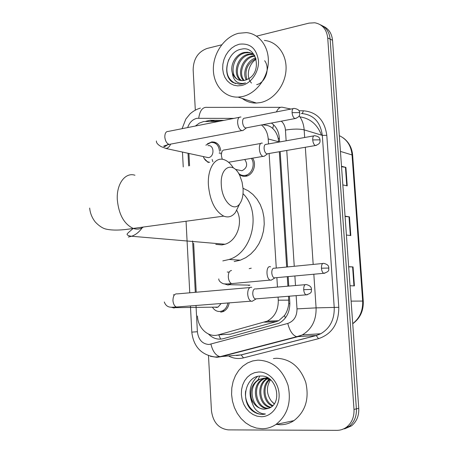 <?xml version="1.0" encoding="UTF-8"?>
<svg xmlns="http://www.w3.org/2000/svg" width="453" height="453" viewBox="0 0 453 453"><rect width="100%" height="100%" fill="white"/><g stroke="black" fill="none" stroke-linecap="round" stroke-linejoin="round"><path stroke-width="0.68" d="M252.587 158.176C257.094 164.111 253.091 175.169 246.092 176.206L245.792 176.262C243.204 176.619 240.939 175.894 238.991 174.082M229.167 302.876C228.499 307.089 226.517 309.982 223.221 311.562L220.719 312.174M207.344 143.873L211.727 141.925C216.896 141.823 219.92 144.796 220.787 150.843M220.758 152.837L220.617 153.878M218.924 121.364L203.652 121.529L199.28 123.131L195.328 126.053M214.263 142.536L214.348 142.061M278.708 142.123L278.221 138.493C277.202 134.264 275.356 130.917 272.689 128.448C270.271 126.211 267.315 125.068 263.827 125.011L262.785 124.711M224.195 334.535L230.339 334.189L276.036 321.715L278.674 320.707L284.495 315.526C286.857 312.151 288.272 308.182 288.748 303.618L288.533 296.262M287.893 286.171L287.287 276.67M286.67 267.032L279.32 151.727M188.505 140.73L188.471 141.109M268.516 143.935L268.204 138.941C267.729 132.984 265.481 128.324 261.466 124.96M197.474 316.024C197.836 328.153 208.369 337.898 218.267 334.875L267.242 321.143C274.739 316.958 278.414 309.971 278.278 300.18L278.085 297.094M277.463 287.072L276.874 277.632M276.273 268.057L269.116 153.482M188.924 153.454L189.575 165.804M193.646 243.238L196.223 292.236M249.207 268.669L251.256 268.193M208.261 162.576L204.11 158.391M224.014 120.356L209.977 120.294L205.849 121.262M256.562 36.155L309.008 23.126L314.778 22.775C322.338 24.252 326.653 29.298 327.723 37.922L353.991 409.404C354.308 416.941 351.856 422.836 346.641 427.083C343.731 429.251 340.486 430.339 336.907 430.35L228.318 429.88C218.601 428.64 212.972 422.213 211.443 410.594L208.493 355.713M195.311 110.096L193.148 69.751C193.442 58.873 198.097 51.767 207.123 48.443L221.664 44.83M320.503 24.853C326.188 27.327 329.399 32.078 330.129 39.1L356.386 408.878C356.704 416.381 354.263 422.247 349.065 426.477L342.089 429.506L349.065 426.477C354.263 422.247 356.704 416.381 356.386 408.878L330.129 39.1C329.399 32.078 326.188 27.327 320.503 24.853M279.569 141.965L279.297 137.752C278.731 131.211 276.087 126.319 271.375 123.069M208.454 334.025C212.797 338.436 217.757 339.988 223.34 338.674L278.974 323.278C286.364 319.11 289.977 312.225 289.829 302.61L289.416 296.188M288.771 286.098L288.165 276.59M287.547 266.947L280.18 151.579M211.415 121.296L220.232 121.104M322.921 26.081C328.589 28.55 331.783 33.279 332.519 40.272L358.759 408.357C359.076 415.826 356.647 421.664 351.466 425.877L344.518 428.895M341.5 166.274L345.905 167.395L347.23 185.877L342.83 184.909M348.657 266.664L353.051 266.942L354.416 285.877L350.022 285.764M345.056 216.16L349.456 216.862L350.803 235.571L346.403 235.028M345.078 216.483L349.456 216.862M348.668 266.84L353.051 266.942M341.534 166.732L345.905 167.395M242.259 96.597L238.108 97.112C224.19 97.65 213.148 84.677 213.352 68.731C213.408 52.803 224.631 36.761 238.488 33.301L246.29 32.622C259.359 33.584 269.342 47.061 268.295 62.984C267.372 78.896 255.6 93.884 242.259 96.597M264.371 40.459C277.208 41.455 287.021 54.592 286.019 70.039C285.135 85.475 273.606 99.977 260.503 102.565L256.426 103.046C251.104 103.159 246.364 101.619 242.202 98.437M251.443 53.239L248.584 52.656L245.362 52.882C232.508 54.915 228.499 76.704 239.286 80.175M254.535 55.357L252.293 53.675L249.699 52.599L247.502 52.225L244.275 52.446C235.9 53.986 229.728 64.926 232.349 73.012C234.235 77.888 237.57 80.43 242.355 80.645L244.677 80.379L248.51 78.805C262.457 71.325 256.443 45.374 241.585 49.145C226.721 51.172 221.336 76.229 233.199 82.61L239.677 84.235L242.565 83.901L245.532 82.927L242.825 83.471C236.721 83.528 233.227 80.039 232.349 73.012M253.454 54.439L249.665 54.603C238.085 56.41 233.097 75.204 241.659 80.623M252.967 54.094L248.595 54.173C236.698 56.036 231.925 75.572 241.053 80.566M254.954 56.132L253.906 56.297C243.601 57.916 237.944 73.68 244.207 80.475M256.675 84.637C265.277 82.939 270.537 68.607 264.665 60.713M254.699 55.645L252.853 55.878C242.219 57.537 236.709 74.077 243.55 80.572M255.934 58.613C247.242 63.584 244.258 70.583 246.981 79.615M255.702 57.91C246.947 60.447 242.123 72.769 246.262 79.909M239.139 44.241C250.028 42.876 256.472 48.329 258.459 60.617C259.229 71.789 251.211 83.516 241.596 85.509L237.582 85.866L233.731 85.164L230.226 83.454L227.247 80.821L224.926 77.406L223.38 73.38L222.683 68.935L222.859 64.292L223.907 59.677L225.77 55.311L228.363 51.41L231.562 48.16L235.209 45.73L239.139 44.241M251.489 83.041C245.702 77.22 248.21 64.303 256.036 59.315M228.759 59.609C224.784 71.059 227.027 79.06 235.486 83.607M221.302 184.903C221.862 200.906 233.822 212.729 239.728 203.799C242.253 200.209 243.363 195.198 243.068 188.776L242.066 182.1L239.948 175.962C233.516 160.645 219.869 166.489 221.302 184.903M238.635 206.007L235.447 212.44C232.174 216.664 228.267 217.893 223.72 216.126C215.101 211.325 209.994 201.019 208.408 185.203C207.281 168.476 215.413 156.126 224.382 159.796C227.683 161.03 230.69 163.737 233.403 167.921M215.77 244.394L221.936 244.914L225.005 244.241C236.981 240.922 243.516 222.276 236.766 210.39M243.012 193.686C261.664 211.494 252.916 252.502 229.122 259.473L222.831 260.9M243.035 188.278L248.238 190.821L252.955 194.467L257.01 199.105L260.265 204.597L262.61 210.753L263.946 217.372L264.235 224.229L263.459 231.087L261.647 237.712L258.861 243.878L255.198 249.371L250.792 254.008L245.792 257.649L240.379 260.169L234.15 261.568M207.972 145.679C214.297 144.513 214.773 156.829 208.425 157.638L205.43 157.027M209.728 162.321C206.642 161.851 204.507 159.932 203.329 156.568M205.866 145.186L210.973 142.406C216.047 142.355 218.89 145.328 219.507 151.325M240.934 117.055L240.809 117.021C238.657 116.891 237.593 118.811 237.621 122.78C238.091 126.982 239.467 129.592 241.738 130.611L242.819 130.6L243.946 129.756M293.142 108.618L244.858 118.142C243.312 118.046 242.548 119.433 242.57 122.31C242.91 125.345 243.895 127.236 245.532 127.984L246.709 127.774M219.467 152.525L219.343 153.505M221.121 303.51L218.029 307.1L216.664 307.434L214.756 307.145M227.825 302.983C227.151 306.84 225.294 309.49 222.259 310.934L219.926 311.505C216.936 311.613 214.501 310.277 212.621 307.485M251.8 287.378L251.019 287.208C248.788 287.587 247.683 289.937 247.706 294.246C248.046 297.819 249.144 300.124 251.002 301.16L252.055 301.336L253.663 300.379M255.141 288.821C253.538 289.105 252.746 290.803 252.768 293.918C253.012 296.505 253.805 298.176 255.147 298.929L256.551 298.816M244.745 159.513C247.972 164.348 247.044 168.091 241.964 170.747L238.635 170.056M262.344 143.182L262.332 143.182C257.893 141.71 258.686 155.498 263.102 156.359L264.025 156.364L265.118 155.583M251.341 158.391C255.645 163.935 251.896 174.422 245.288 175.39L245.022 175.436C242.531 175.781 240.362 175.062 238.516 173.273M236.851 170.928L236.296 169.575M313.765 135.883L266.29 144.331C264.795 144.224 264.065 145.606 264.088 148.471C264.416 151.387 265.339 153.188 266.851 153.873L267.904 153.692M270.56 266.772L269.965 266.641C265.877 266.041 266.036 278.816 270.141 280.096L271.081 280.226L272.48 279.382M273.991 268.142C272.496 268.363 271.766 269.965 271.794 272.955C272.049 275.537 272.831 277.179 274.133 277.887L275.362 277.774M230.973 283.657L229.365 284.694L249.954 285.147L248.618 285.475M262.049 428.736L256.324 428.045L250.781 426.052L245.639 422.847L241.081 418.566L237.276 413.374L234.365 407.479L232.446 401.109L231.585 394.495L231.811 387.881L233.108 381.517L235.441 375.628L238.72 370.441L242.825 366.149L247.615 362.915L252.644 360.95L257.961 360.135C272.253 360.673 282.259 369.002 287.989 385.124C291.681 402.038 287.644 415.169 275.877 424.506C271.613 427.321 267.004 428.731 262.049 428.736M273.402 358.561L276.313 358.261C290.322 358.765 300.146 366.822 305.781 382.434C309.422 398.81 305.486 411.534 293.969 420.605C289.795 423.345 285.277 424.721 280.418 424.738L276.37 424.399M268.805 378.51L264.971 378.034L259.614 379.484C246.721 385.594 251.789 409.812 264.631 409.144M264.892 378.187L262.887 379.042C250.045 385.118 255.113 409.206 267.91 408.532L268.034 408.532M274.291 403.816L271.313 401.013C266.398 394.065 266.132 386.992 270.503 379.795L263.878 378.181L258.51 379.631C252.083 383.827 249.711 390.112 251.404 398.493C253.906 405.237 258.244 408.804 264.41 409.184L268.453 408.368C283.176 403.906 276.8 375.084 261.154 376.052C245.509 375.158 239.892 401.001 252.423 410.82C255.469 413.164 258.759 414.336 262.304 414.353L265.43 413.991L262.559 413.719C256.092 411.879 252.372 406.805 251.404 398.493M267.389 377.677L265.979 378.045M265.447 378.227L263.974 378.895C251.375 384.863 255.956 408.453 268.589 408.323M267.361 377.66L265.43 378.029M267.689 378.651C256.823 384.557 259.575 404.942 270.832 407.224M268.063 378.045L267.644 378.238M267.128 378.504C255.469 384.15 258.476 405.809 270.305 407.547M269.971 379.518C262.157 385.984 264.008 401.641 272.825 405.605M269.399 379.257C260.832 385.656 262.893 402.44 272.344 406.064M271.313 401.013L274.207 403.934M258.669 371.992C268.708 371.545 278.408 381.8 279.088 393.946C279.92 406.081 271.472 416.794 261.336 416.72L257.1 416.177L253.034 414.54L249.343 411.902L246.194 408.402L243.742 404.218L242.112 399.557L241.364 394.642L241.545 389.716L242.638 385.022L244.597 380.775L247.321 377.196L250.685 374.45L254.529 372.683L258.669 371.992M257.502 376.483C249.875 383.6 248.097 392.445 252.168 403.011M245.651 391.007C243.703 404.342 255.079 416.783 265.43 413.991M220.656 339.133L218.714 334.846M279.337 138.312L278.221 138.493M272.689 128.448L273.669 124.892M289.869 303.538L288.748 303.618M285.39 317.932L284.495 315.526M278.686 141.766L268.204 138.941M288.782 300.152L278.278 300.18M276.036 321.715L264.507 322.174M230.339 334.189L218.267 334.875M233.929 118.386L196.857 118.324C192.48 119.445 189.416 122.531 187.661 127.576M196.002 305.486L197.378 331.743C198.442 339.773 202.327 344.02 209.026 344.495L287.768 323.448C293.918 321.217 296.992 316.364 297.004 308.872L296.149 295.65M313.833 274.224L316.086 307.87C316.353 320.254 311.755 329.274 302.293 334.937L297.604 336.76L220.968 356.709L217.168 357.281M237.406 355.429L241.138 354.875L219.988 356.681C215.736 355.531 212.717 351.369 210.934 344.189M298.997 110.77L303.221 110.775C316.76 111.902 324.614 120.085 326.8 135.322L338.793 307.321C338.793 323.55 332.032 334.003 318.504 338.685L243.499 357.876C238.51 359.093 233.657 358.533 228.946 356.205M227.044 355.124L226.732 354.925M327.723 37.922L332.519 40.272M353.991 409.404L358.759 408.357M276.415 111.919C278.176 108.199 280.305 106.676 282.797 107.344L290.894 109.06M299.207 115.832C302.111 119.819 303.759 124.496 304.161 129.869L322.315 135.373C320.39 121.817 313.408 114.524 301.364 113.493C302.338 113.612 302.955 112.706 303.221 110.775M198.72 118.142C199.898 110.436 202.729 106.846 207.214 107.372L280.543 107.344M216.67 357.292L210.419 356.296M191.795 332.123L191.795 332.117C193.527 346.721 201.353 355.016 215.266 357.009L219.988 356.681L296.692 336.704L316.194 335.503L320.775 333.736C330.022 328.255 334.507 319.529 334.229 307.564L322.315 135.373L326.8 135.322M243.499 357.876L241.138 354.875L316.194 335.503L318.504 338.685M297.004 308.872L316.086 307.87L338.793 307.321M286.132 140.798L285.441 130.073C293.159 128.85 299.399 128.782 304.161 129.869L304.671 137.502M305.328 147.265L313.176 264.427M188.012 153.256L188.68 165.957M192.616 240.951L195.311 292.315M295.498 285.515L294.88 275.973M294.252 266.29L286.76 150.453M285.441 130.073C285.141 126.359 283.765 123.392 281.313 121.172M236.392 355.526L241.353 354.88L316.392 335.514L320.775 333.736L302.293 334.937L296.692 336.704C292.7 335.373 289.727 330.956 287.768 323.448M190.441 305.922L191.795 332.117L197.378 331.743M319.529 334.337L319.263 333.833M214.122 121.053L211.2 120.249M321.466 135.119C317.338 124.456 310.158 118.375 299.931 116.868M340.441 151.415L352.638 155.13L363.261 301.092L362.666 301.064L352.026 154.694C351.03 145.526 346.794 139.184 339.32 135.668M352.717 323.623C359.722 318.176 363.034 310.656 362.666 301.064L351.115 301.12M350.345 235.515L349.003 216.811M346.777 185.775L345.452 167.31M353.957 285.866L352.598 266.919M134.943 175.237C125.345 171.993 116.387 183.833 117.299 199.569C118.72 214.433 124.02 224.054 133.21 228.42C136.891 229.671 140.294 229.207 143.408 227.032M128.318 237.038L131.63 236.251C135.747 234.784 139.258 231.97 142.157 227.814M299.773 113.052C299.371 111.925 300.033 109.377 294.201 108.409C292.734 108.284 292.026 109.7 292.077 112.661C292.445 115.832 293.414 117.803 294.988 118.561L296.024 118.38M292.077 112.661L299.139 112.61L299.778 113.154C299.524 114.269 300.667 116.715 294.988 118.561L245.571 127.995M239.252 117.327L168.312 131.415C166.019 131.342 164.852 133.199 164.818 136.993L164.847 137.401C165.396 141.257 166.834 143.59 169.15 144.399L170.849 144.077M170.532 144.247C169.609 146.602 168.137 148.012 166.109 148.488L161.166 146.63C157.74 144.626 156.16 142.735 156.432 140.962M311.517 289.388C311.171 288.703 312.1 286.154 306.426 284.575C304.614 284.235 303.703 285.939 303.697 289.677C303.963 292.355 304.733 294.082 306.007 294.863L307.304 294.778M303.697 289.677L311.517 289.41C310.724 290.594 313.482 292.927 306.007 294.863L255.147 298.929M173.397 294.824L174.411 294.858M249.869 287.547L177.429 293.884C174.598 293.499 173.103 295.696 172.95 300.469L172.978 300.894C173.369 304.093 174.496 306.137 176.359 307.032L178.454 306.868M176.483 307.072L174.054 308.017L171.098 307.174M320.09 140.203C319.699 139.196 320.452 136.738 314.744 135.707C313.334 135.577 312.661 136.987 312.717 139.937C313.063 142.944 313.952 144.807 315.384 145.538L316.353 145.385M312.717 139.937L319.524 139.847L320.095 140.283C319.807 141.387 321.081 143.652 315.384 145.538L266.851 153.873M260.888 143.437L224.66 149.926C222.4 149.852 221.336 151.863 221.455 155.968L222.236 159.28M328.895 268.006C328.544 267.321 329.484 264.841 323.867 263.374C322.225 263.108 321.415 264.722 321.437 268.21C321.709 270.877 322.462 272.576 323.702 273.312L324.835 273.221M321.437 268.21L328.895 268.034C328.08 269.161 330.939 271.171 323.702 273.312L274.133 277.887M227.259 272.026L228.703 272.117M231.54 270.469C229.275 270.832 228.204 273.136 228.329 277.395C228.742 280.673 229.835 282.74 231.613 283.606L233.391 283.442M228.754 284.331L229.365 284.694L227.995 285.033L224.535 283.929M257.978 379.937L259.716 376.103M211.727 141.925L216.789 143.148M278.674 320.707L267.242 321.143M200.396 108.103C196.511 109.23 193.046 111.183 189.994 113.958L185.832 119.082L182.078 128.68M346.641 427.083L351.466 425.877M182.468 152.061L183.233 166.897M186.053 221.24L189.762 292.802M212.904 121.098L209.977 120.294M363.261 301.098C363.64 310.775 360.129 318.323 352.728 323.736M343.04 137.763C348.719 141.84 351.919 147.61 352.638 155.073M304.665 130.017L307.564 130.9M238.108 97.112L256.426 103.046M247.502 52.225L248.584 52.656M251.806 53.952L252.87 54.383M239.728 203.799L235.447 212.44M89.666 208.063C90.175 213.306 92.089 218.001 95.413 222.157C99.043 225.894 102.497 228.193 105.776 229.042C112.401 230.605 121.546 230.396 133.21 228.42L223.72 216.126M229.122 259.473L240.379 260.169M225.005 244.241L131.63 236.251C128.561 235.888 127.044 235.181 127.078 234.127C127.514 233.306 129.598 231.398 133.324 228.403M208.346 157.655L166.024 148.505M168.312 144.082C165.707 146.325 164.258 147.061 163.969 146.291C163.001 146.251 164.728 145.623 169.15 144.399L241.789 130.628M246.307 127.978L242.819 130.6M164.286 301.964C166.936 309.167 172.955 306.862 176.359 307.032L251.002 301.16M255.894 299.048L252.055 301.336M174.682 307.117L175.47 307.666L218.029 307.1M222.259 310.934L224.478 310.888M305.112 284.688L255.713 288.946M267.508 153.878L264.025 156.364M212.899 161.778L212.146 159.462M241.964 170.747L235.39 169.382M228.544 162.253L263.102 156.359M245.288 175.39L247.446 175.821M274.801 277.978L271.081 280.226M270.141 280.096L231.613 283.606C227.831 284.014 225.033 284.059 223.227 283.725C220.192 282.276 218.708 280.667 218.776 278.901M322.723 263.487L274.427 268.238M258.51 379.631L259.614 379.484M262.887 379.042L263.974 378.895M275.877 424.506L293.969 420.605"/></g></svg>
